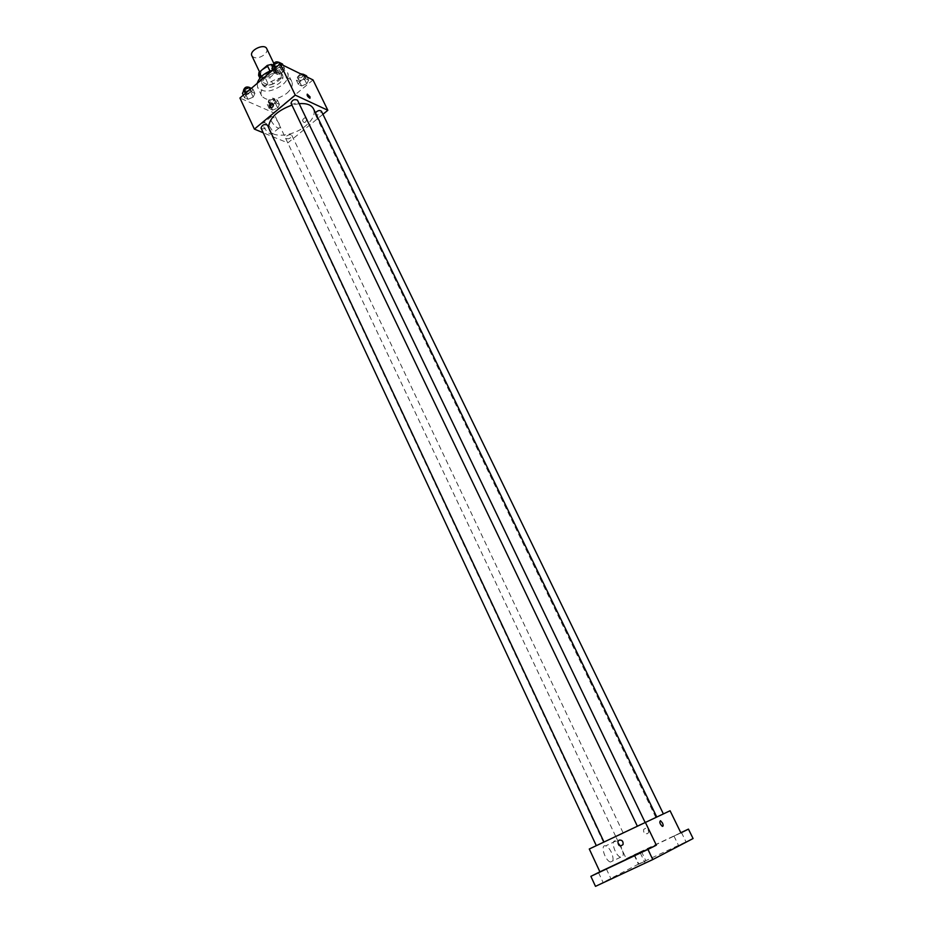 <?xml version="1.0" encoding="UTF-8"?>
<svg xmlns="http://www.w3.org/2000/svg" width="933" height="933" viewBox="0 0 933 933"><rect width="100%" height="100%" fill="white"/><g stroke="black" fill="none" stroke-linecap="round" stroke-linejoin="round"><path stroke-width="0.7" stroke-dasharray="4.67 3.5" d="M251.887 55.817C254.674 58.837 258.826 58.487 264.331 54.755C266.686 52.61 267.503 50.604 266.768 48.714M273.509 73.94C275.888 71.818 276.728 69.823 276.005 67.981C273.766 62.313 258.056 69.8 261.042 75.118C263.806 78.069 267.958 77.672 273.509 73.94M272.646 66.849L274.594 70.908L270.383 71.923L262.01 79.037L261.672 81.847L268.704 85.113L265.637 78.664L258.593 75.363M272.833 65.065L278.466 67.794L278.081 70.628L269.777 77.649L265.637 78.664M274.594 70.908L281.568 74.255L278.466 67.794M278.081 70.628L281.171 77.066L272.844 84.087L269.777 77.649M281.171 77.066L281.568 74.255M268.704 85.113L272.844 84.087M279.585 71.316L281.603 73.229C285.545 80.308 264.61 90.291 261.602 82.769C258.301 77.171 273.171 67.677 279.585 71.316M280.623 73.485C274.209 69.858 259.327 79.352 262.628 84.926C266.302 88.822 271.841 88.285 279.27 83.317C282.454 80.483 283.585 77.836 282.641 75.386L280.623 73.485M261.672 81.847L259.922 78.162M270.383 71.923L269.952 71.013M262.01 79.037L261.007 76.938M257.228 83.352L257.601 87.259C263.106 93.102 271.421 92.297 282.536 84.856C287.341 80.6 289.032 76.623 287.609 72.937C285.218 69.065 280.262 68.097 272.728 70.033M286.664 93.452C291.481 89.206 293.195 85.253 291.784 81.603C287.411 70.476 255.805 85.556 261.695 95.947C267.188 101.732 275.503 100.904 286.664 93.452M275.876 68.925L281.16 66.733L284.553 68.401L282.699 72.226L277.451 74.407L274.034 72.774L275.876 68.925L281.16 66.733L284.553 68.401L282.699 72.226L277.451 74.407L274.034 72.774L275.876 68.925L275.398 67.934M246.242 94.058L251.467 91.877L254.931 93.428L253.181 97.137L247.991 99.295L244.504 97.767L246.242 94.058L251.467 91.877L254.931 93.428L253.181 97.137L247.991 99.295L244.504 97.767L246.242 94.058L245.776 93.067M313.01 79.923L273.544 112.73L239.921 98.023M300.263 80.705L305.406 78.559L308.636 80.133L306.747 83.83L301.639 85.964L298.385 84.413L300.263 80.705L305.406 78.559L308.636 80.133L306.747 83.83L301.639 85.964L298.385 84.413L300.263 80.705L298.163 76.378L302.292 74.663M271.071 105.079L276.168 102.945L279.457 104.426L277.672 108.006L272.623 110.117L269.31 108.671L271.071 105.079L276.168 102.945L279.457 104.426L277.672 108.006L272.623 110.117L269.31 108.671L271.071 105.079L269.042 100.776L274.127 98.653L277.416 100.146L275.643 103.726L270.593 105.837L267.281 104.379L269.042 100.776M268.517 127.401L269.182 129.944C272.658 138.62 293.662 136.125 305.686 125.85C312.87 119.692 315.471 114.013 313.5 108.811M299.143 103.656L291.924 105.114M322.935 114.293L287.807 142.901L263.223 132.766M261.03 128.066C262.185 129.255 263.969 129.069 266.372 127.483L267.433 125.104M291.038 103.26C292.181 104.461 293.953 104.263 296.344 102.677L297.464 100.158M315.424 112.776L315.179 114.258C316.264 115.377 317.978 115.167 320.287 113.639L321.419 111.19M286.723 136.02C289.055 134.48 290.769 134.282 291.866 135.39C290.781 138.481 288.717 139.46 285.638 138.329L286.723 136.02M287.807 142.901L273.544 112.73M271.946 130.165C269.509 125.815 266.861 123.308 264.004 122.643C259.712 122.375 267.561 134.504 271.491 134.2C272.891 134.049 273.042 132.696 271.946 130.165M305.453 122.095C306.992 119.937 306.77 118.514 304.788 117.815C302.105 119.517 301.942 121.103 304.298 122.561L305.453 122.095C306.992 119.937 306.77 118.514 304.788 117.815C302.105 119.517 301.942 121.103 304.298 122.561L305.453 122.095M279.329 124.077C276.879 119.716 274.232 117.196 271.386 116.497C267.13 116.205 275.013 128.369 278.909 128.101C280.297 127.949 280.436 126.608 279.329 124.077M641.216 824.62L603.511 842.359L641.216 824.62M617.984 835.711L623.302 833.216L617.984 835.711M642.755 823.373L637.262 825.962L642.755 823.373M661.135 815.01L655.852 817.506L661.135 815.01M601.855 843.082L596.327 845.683L601.855 843.082M670.081 810.754L589.283 848.995M693.079 838.534L638.79 863.958L634.37 854.651L626.253 858.698L615.92 836.843M638.79 863.958L595.499 886.35M611.395 852.354C609.622 848.785 607.721 846.628 605.68 845.893C599.942 843.899 604.922 860.786 610.474 862.022C613.576 861.94 613.891 858.722 611.395 852.354M680.903 832.889L626.253 858.698M647.455 833.705L648.633 832.423C648.342 828.131 646.674 827.151 643.642 829.472C643.303 832.609 644.575 834.02 647.455 833.705L648.633 832.423C648.342 828.131 646.674 827.151 643.642 829.472C643.303 832.609 644.563 834.02 647.455 833.705M621.483 847.549C619.699 843.968 617.786 841.799 615.757 841.053C610.054 839.024 615.127 855.946 620.643 857.205C623.722 857.147 624.002 853.928 621.483 847.549M680.857 832.796L673.964 836.061L680.845 832.761M634.358 854.756L641.391 851.409L634.358 854.756M680.81 832.714L634.37 854.651M610.59 879.084L603.161 882.595L610.59 879.084M645.543 860.984L638.475 864.32L645.543 860.984M685.778 842.137L678.571 845.543L685.778 842.137M652.645 859.41L645.065 862.99L652.645 859.41M274.395 103.166L275.433 100.799C272.343 99.586 270.29 100.554 269.275 103.703C270.395 104.881 272.098 104.694 274.395 103.166M276.168 102.945L274.127 98.653M279.457 104.426L277.416 100.146M277.672 108.006L275.643 103.726M272.623 110.117L270.593 105.837M269.31 108.671L267.281 104.379M273.381 101.032L274.419 98.665C271.328 97.44 269.275 98.408 268.261 101.569C269.38 102.735 271.083 102.56 273.381 101.032M251.327 88.355L252.878 89.055L251.129 92.764L245.939 94.921L242.463 93.382M249.811 92.18L250.837 89.755C247.653 88.425 245.531 89.405 244.493 92.67C245.671 93.918 247.443 93.755 249.811 92.18M251.467 91.877L250.242 89.276M254.931 93.428L252.878 89.055M253.181 97.137L251.129 92.764M247.991 99.295L245.939 94.921M244.504 97.767L243.291 95.166M243.478 90.489C244.656 91.737 246.429 91.574 248.784 89.988L249.811 87.562M306.537 75.83L304.659 79.538L299.551 81.661L296.297 80.098L298.163 76.378M303.423 78.932L304.508 76.436C301.371 75.235 299.306 76.249 298.327 79.48C299.435 80.646 301.137 80.471 303.423 78.932M305.406 78.559L303.89 75.445M308.636 80.133L307.12 77.031M306.747 83.83L304.659 79.538M301.639 85.964L299.551 81.661M298.385 84.413L296.297 80.098M300.391 73.73L297.289 77.334C298.397 78.5 300.099 78.325 302.385 76.786L303.47 74.29M282.442 63.992L280.588 67.829L275.34 70.01L271.923 68.366M279.294 67.199L280.367 64.634C277.113 63.327 275.002 64.342 273.999 67.712C275.177 68.96 276.938 68.785 279.294 67.199M281.16 66.733L279.9 64.12M284.553 68.401L283.026 65.228M282.699 72.226L280.588 67.829M277.451 74.407L275.34 70.01M274.034 72.774L272.786 70.15M272.949 65.508C274.115 66.768 275.876 66.593 278.232 65.007L279.305 62.441L280.367 64.634M259.561 71.993L261.042 75.118M273.719 63.211L276.005 67.981M282.641 75.386L281.603 73.229M262.628 84.926L261.602 82.769M291.784 81.603L287.609 72.937M261.695 95.947L257.601 87.259M271.386 116.497L264.004 122.643M278.909 128.101L271.491 134.2M603.511 842.359L269.182 129.944M285.638 138.329L615.873 836.761M291.866 135.39L623.302 833.216M655.852 817.506L315.179 114.258M615.757 841.053L605.68 845.893M620.643 857.205L610.474 862.022M640.271 852.937L645.065 862.99M648.178 849.158L652.995 859.211M673.964 836.061L678.571 845.543M681.44 832.504L686.07 841.963M634.02 854.931L638.475 864.32M641.391 851.409L645.869 860.797M598.531 872.635L603.161 882.595M606.333 868.903L610.987 878.863M275.433 100.799L274.419 98.665M269.275 103.703L268.261 101.569M250.837 89.755L249.881 87.702M244.493 92.67L243.641 90.839M304.508 76.436L303.482 74.337M298.327 79.48L297.289 77.334M273.999 67.712L273.112 65.87"/><path stroke-width="1.4" d="M273.719 63.211L266.768 48.714C264.471 42.953 248.854 50.405 251.887 55.817L259.561 71.993M261.007 76.938L258.919 72.529L258.593 75.363L259.922 78.162M258.919 72.529L267.281 65.415L271.48 64.4L272.833 65.065M272.646 66.849L271.48 64.4M269.952 71.013L267.281 65.415M272.728 70.033C264.237 73.007 259.071 77.439 257.228 83.352M263.223 132.766L254.382 129.116L239.921 98.023L280.215 63.852L313.01 79.923L327.845 110.281L322.935 114.293M254.382 129.116L295.283 95.131L280.215 63.852M295.283 95.131L327.845 110.281M310.036 96.857L309.943 98.233C307.68 96.81 306.794 95.446 307.284 94.14L310.036 96.857L309.943 98.233C307.68 96.81 306.794 95.446 307.284 94.14L310.036 96.857M656.68 816.841L313.5 108.811C311.33 104.823 306.537 103.108 299.143 103.656M291.924 105.114C277.183 110.642 269.38 118.083 268.517 127.401M603.943 841.939L267.433 125.104C264.261 123.879 262.126 124.87 261.03 128.066L596.292 845.613M644.983 822.16L297.464 100.158C294.233 98.933 292.087 99.971 291.038 103.26L637.227 825.892M663.34 813.821L321.419 111.19C319.716 109.954 317.71 110.479 315.424 112.776M270.558 103.575L271.736 103.073C274.127 104.566 273.964 106.21 271.235 107.983C269.205 107.283 268.972 105.814 270.558 103.575L271.748 103.073C274.127 104.566 273.964 106.21 271.235 107.983C269.205 107.283 268.972 105.814 270.558 103.575M590.869 876.344L647.922 849.415L652.785 859.561L595.499 886.35L590.869 876.344L599.907 871.83L589.283 848.995L670.081 810.754L680.903 832.889L688.449 829.11L680.81 832.714M647.922 849.415L656.354 845.193L645.216 822.055M652.785 859.561L693.079 838.534L688.449 829.11M662.5 823.023C663.421 825.25 663.363 826.37 662.337 826.358C659.818 823.851 659.211 821.973 660.494 820.702L662.5 823.023C663.421 825.25 663.363 826.37 662.337 826.358C659.818 823.862 659.211 821.973 660.494 820.702L662.5 823.023M599.907 871.83L656.354 845.193M619.104 840.143C622.066 839.817 623.384 841.286 623.046 844.552C619.897 846.977 618.171 845.939 617.891 841.449L619.104 840.143C622.066 839.817 623.384 841.286 623.046 844.552C619.897 846.977 618.171 845.939 617.891 841.449L619.104 840.143M640.621 852.739L648.178 849.158L640.621 852.739M598.939 872.413L606.333 868.903L598.939 872.413M680.845 832.761L681.44 832.504L680.857 832.796M243.291 95.166L242.463 93.382L244.189 89.661L249.403 87.492L251.327 88.355M245.776 93.067L244.189 89.661M250.242 89.276L249.403 87.492M249.881 87.702L249.811 87.562C246.627 86.233 244.504 87.212 243.478 90.489L243.641 90.839M302.292 74.663L303.295 74.243L306.537 75.83L307.12 77.031M303.89 75.445L303.295 74.243M303.482 74.337L300.391 73.73M272.786 70.15L271.923 68.366L273.766 64.517L279.037 62.324L282.442 63.992L283.026 65.228M275.398 67.934L273.766 64.517M279.9 64.12L279.037 62.324M279.317 62.464L279.305 62.441C276.063 61.123 273.94 62.138 272.949 65.508L273.112 65.87"/></g></svg>
